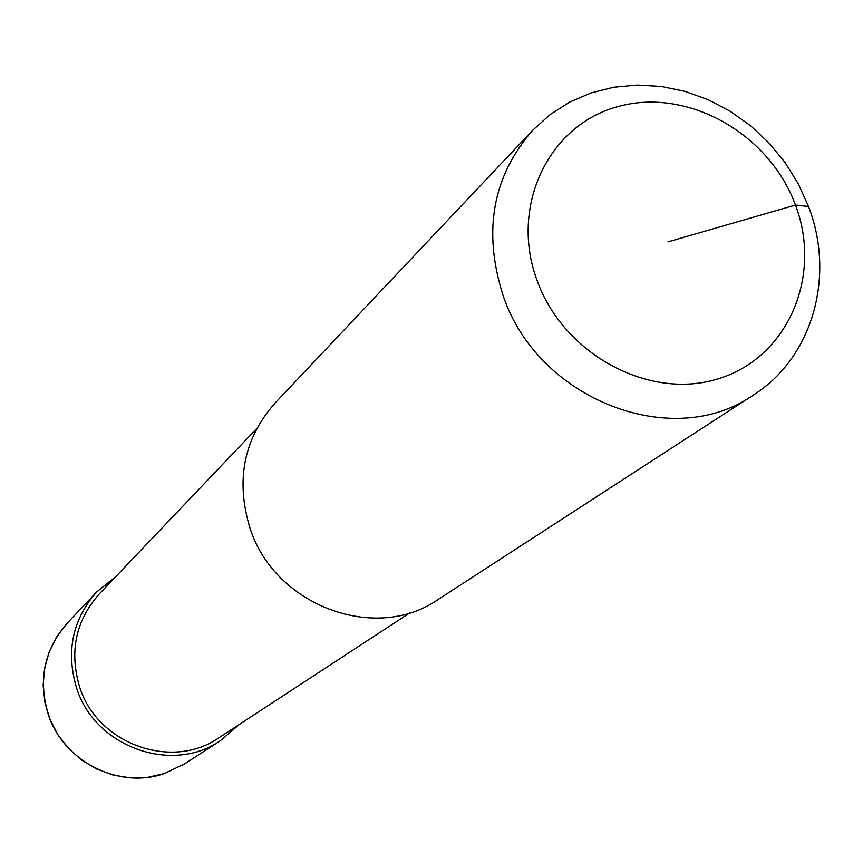 <?xml version="1.0" encoding="UTF-8"?>
<svg xmlns="http://www.w3.org/2000/svg" width="863" height="863" viewBox="0 0 863 863"><rect width="100%" height="100%" fill="white"/><g stroke="black" fill="none" stroke-linecap="round" stroke-linejoin="round"><path stroke-width="1.29" d="M808.523 206.484C835.503 276.246 812.655 357.616 753.464 394.995C672.514 452.061 537.066 399.364 502.924 294.941C482.676 231.004 492.633 176.074 532.805 130.151L550.065 114.639L569.591 102.158L590.961 92.967L613.679 87.228L637.261 85.038L661.187 86.429L684.974 91.349L708.102 99.666L730.098 111.198L750.508 125.707L768.911 142.87L784.92 162.32L798.221 183.679L808.523 206.484L795.47 205.049C822.687 276.43 787.563 357.994 718.167 378.792C649.192 400.68 563.01 354.132 536.829 279.774C509.612 205.707 548.965 124.606 618.307 106.494C687.282 87.282 769.246 133.366 795.47 205.049L667.962 241.888M753.464 394.995L438.124 599.494C375.524 643.345 274.261 605.589 249.936 527.886C235.491 480.27 243.754 438.771 274.747 403.409L532.805 130.151M410.119 612.687L219.083 737.671C171.877 770.886 96.926 743.895 79.536 686.646C69.18 651.457 75.771 620.551 99.31 593.927L256.71 428.577M239.288 724.456L220.518 740.616C171.672 774.683 94.412 746.711 76.473 687.628C65.793 651.371 72.524 619.494 96.667 591.975L115.955 576.43M220.518 740.616L184.801 763.777L164.402 773.539C118.792 789.71 62.848 761.188 48.08 713.766C38.015 679.386 44.466 649.105 67.443 622.924L96.667 591.975M184.801 763.777L164.294 773.593L147.584 777.358L130.378 777.865L113.29 775.114L96.947 769.17L81.931 760.26L68.792 748.706L58.004 734.909L49.968 719.375L44.952 702.676L43.15 685.405L44.617 668.189L49.288 651.651L56.99 636.376L67.443 622.924"/></g></svg>
